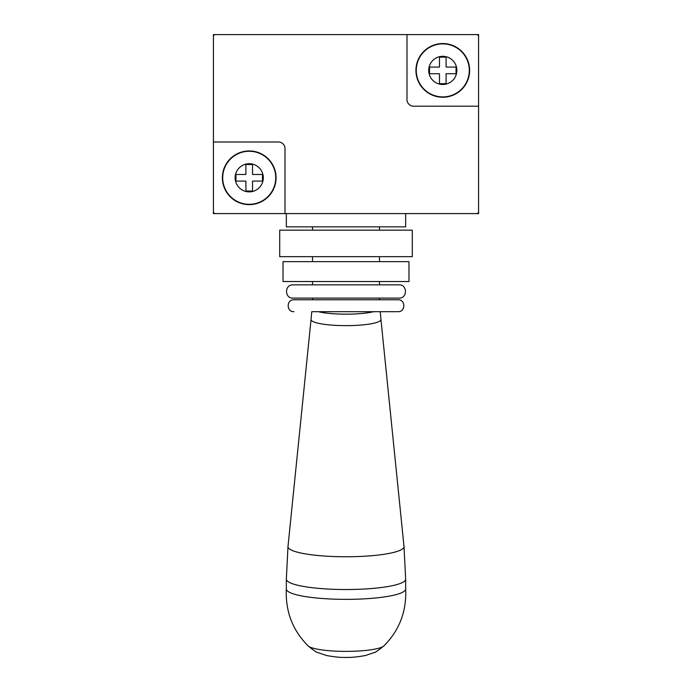 <?xml version="1.0" encoding="UTF-8"?>
<svg xmlns="http://www.w3.org/2000/svg" width="692" height="692" viewBox="0 0 692 692"><rect width="100%" height="100%" fill="white"/><g stroke="black" fill="none" stroke-linecap="round" stroke-linejoin="round"><path stroke-width="1.04" d="M478.579 213.586L478.579 34.6L213.421 34.6L213.421 213.586L478.579 213.586M252.528 164.532L245.902 164.532L245.902 174.47L235.955 174.47L235.955 181.105L245.902 181.105L245.902 191.044L252.528 191.044L252.528 181.105L262.476 181.105L262.476 174.47L252.528 174.47L252.528 164.532M249.215 204.304A26.512 26.512 0 0 1 222.703 177.783A26.512 26.512 0 0 1 249.215 151.271A26.512 26.512 0 0 1 275.736 177.783A26.512 26.512 0 0 1 249.215 204.304M249.215 150.942A26.85 26.85 0 0 1 276.065 177.783A26.85 26.85 0 0 1 249.215 204.633A26.85 26.85 0 0 1 222.366 177.783A26.85 26.85 0 0 1 249.215 150.942M406.991 34.6L215.411 34.6A1.989 1.989 0 0 0 213.421 36.589L213.421 211.596A1.989 1.989 0 0 0 215.411 213.586L476.589 213.586A1.989 1.989 0 0 0 478.579 211.596L478.579 36.589A1.989 1.989 0 0 0 476.589 34.6L406.991 34.6L406.991 99.561A6.626 6.626 0 0 0 413.617 106.196L478.579 106.196M285.009 213.586L285.009 148.616A6.626 6.626 0 0 0 278.383 141.99L213.421 141.99M442.785 97.243A26.85 26.85 0 0 1 415.935 70.394A26.85 26.85 0 0 1 442.785 43.553A26.85 26.85 0 0 1 469.634 70.394A26.85 26.85 0 0 1 442.785 97.243M442.785 43.881A26.512 26.512 0 0 1 469.297 70.394A26.512 26.512 0 0 1 442.785 96.915A26.512 26.512 0 0 1 416.264 70.394A26.512 26.512 0 0 1 442.785 43.881A26.512 26.512 0 0 1 469.297 70.394A26.512 26.512 0 0 1 442.785 96.915A26.512 26.512 0 0 1 416.264 70.394A26.512 26.512 0 0 1 442.785 43.881M429.524 73.715L439.472 73.715L439.472 83.654L446.098 83.654L446.098 73.715L456.045 73.715L456.045 67.081L446.098 67.081L446.098 57.142L439.472 57.142L439.472 67.081L429.524 67.081L429.524 73.715M311.054 319.462L311.755 311.694L398.038 311.694L380.245 311.694L380.946 319.462A34.955 6.072 180 0 1 346 325.638A34.955 6.072 180 0 1 311.054 319.462L287.993 546.507L286.341 579.161A59.659 10.363 180 0 0 346 589.523A59.659 10.363 180 0 0 405.659 579.161L404.007 546.507A58.016 10.077 180 0 1 346 556.757A58.016 10.077 180 0 1 287.993 546.507M318.294 311.694L318.709 311.694C325.551 313.294 334.643 314.125 346 314.177A33.994 5.899 180 0 1 318.294 311.694M373.706 311.694A33.994 5.899 180 0 1 346 314.177C357.357 314.125 366.449 313.294 373.291 311.694M286.341 588.866C285.294 611.209 292.534 630.204 308.052 645.861A38.553 6.695 180 0 0 346 651.38A38.553 6.695 180 0 0 383.948 645.861C399.466 630.204 406.706 611.209 405.659 588.866A59.659 10.363 180 0 1 405.659 588.996A59.659 10.363 180 0 1 346 599.358A59.659 10.363 180 0 1 286.341 588.996L286.341 579.161M293.962 311.694C286.272 312.057 286.272 299.402 293.962 299.766L398.038 299.766L379.476 299.766L379.476 298.105M312.524 298.105L312.524 299.766L293.962 299.766M398.038 311.694C405.728 312.057 405.728 299.402 398.038 299.766M292.967 298.105L399.033 298.105C407.579 298.503 407.579 284.447 399.033 284.844L292.967 284.844C284.421 284.447 284.421 298.503 292.967 298.105M312.524 281.532L312.524 284.844M379.476 281.532L379.476 284.844M283.028 281.532L408.972 281.532L408.972 261.645L283.028 261.645L283.028 281.532M312.524 256.671L312.524 261.645M379.476 256.671L379.476 261.645M279.706 256.671L412.294 256.671L412.294 230.159L279.706 230.159L279.706 256.671M312.524 226.846L312.524 230.159M379.476 226.846L379.476 230.159M286.341 213.586L286.341 226.846L405.659 226.846L405.659 213.586M249.215 163.701A14.091 14.091 0 0 1 263.306 177.783A14.091 14.091 0 0 1 249.215 191.874A14.091 14.091 0 0 1 235.133 177.783A14.091 14.091 0 0 1 249.215 163.701M442.785 56.311A14.091 14.091 0 0 1 456.867 70.394A14.091 14.091 0 0 1 442.785 84.485A14.091 14.091 0 0 1 428.694 70.394A14.091 14.091 0 0 1 442.785 56.311M380.946 319.462L404.007 546.507M405.659 588.996L405.659 579.161M383.948 645.861C378.481 650.298 375.28 652.504 374.346 652.495L365.653 655.471C357.357 657.002 350.809 657.642 346 657.4C341.191 657.642 334.643 657.002 326.347 655.471L317.654 652.495C316.72 652.504 313.519 650.298 308.052 645.861"/></g></svg>
